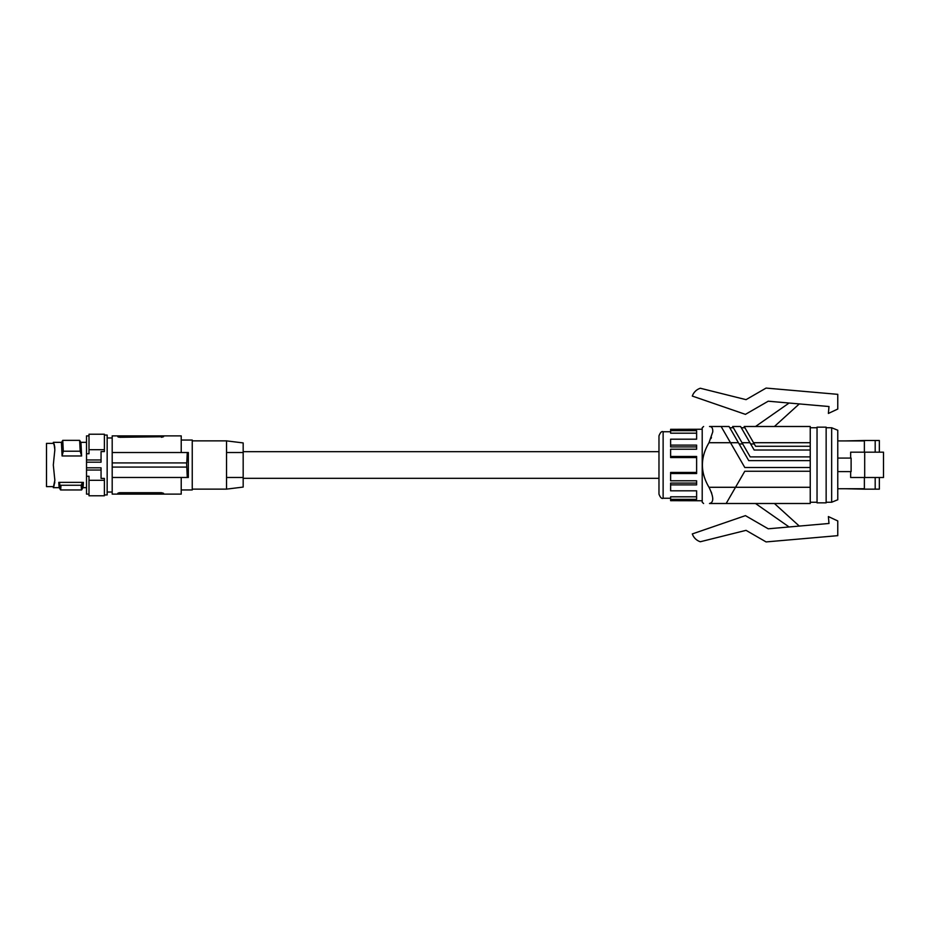 <?xml version="1.0" encoding="UTF-8"?>
<svg xmlns="http://www.w3.org/2000/svg" width="930" height="930" viewBox="0 0 930 930"><rect width="100%" height="100%" fill="white"/><g stroke="black" fill="none" stroke-linecap="round" stroke-linejoin="round"><path stroke-width="1.4" d="M104.392 435.066L107.159 435.066L107.159 494.934L104.392 494.934M86.513 459.966L86.513 462.198L101.056 462.198L101.056 451.585L104.392 451.585L104.392 449.702L89.001 449.702L89.001 453.735L86.513 453.735L86.513 459.966L101.056 459.966M86.513 462.198L86.513 476.265L89.001 476.265L89.001 495.771L104.392 495.771L104.392 480.299L89.001 480.299M89.001 449.702L89.001 434.229L104.392 434.229L104.392 449.702M86.513 453.735L86.513 435.891L89.001 435.891M89.001 494.109L86.513 494.109L86.513 476.265M54.8 447.493L54.266 444.505M53.312 442.343L54.08 445.028L53.312 442.343L54.08 444.063L53.312 442.343L61.589 442.343M54.835 448.981L54.08 444.063L54.835 449.783L53.312 465L54.835 480.217L53.312 487.657L54.8 482.507M81.619 455.979L62.089 455.979L61.427 442.622L62.752 440.355L63.298 451.213L80.189 451.213L79.643 440.355L80.957 442.622L81.619 455.979L80.189 451.213M54.789 450.992L54.8 449.713M54.789 479.008L54.835 481.019M54.091 484.937L54.8 480.287M53.312 487.657L53.347 486.623L53.312 487.657L59.229 487.657M53.347 486.623L46.5 486.623L46.5 443.377L53.347 443.377M119.273 492.726L117.808 493.284L119.889 492.702L119.889 494.109L112.193 494.109L112.193 477.474L188.337 477.474L188.337 452.526L112.193 452.526L112.193 462.919L186.767 462.919L187.29 452.526M112.193 462.919L112.193 477.474M119.889 435.891L119.889 437.298L117.808 436.716L117.808 435.891L117.808 436.716L119.889 437.298L163.552 436.716L161.471 437.298L161.471 435.891L112.193 435.891L112.193 452.526M161.471 435.891L181.222 435.891L181.222 452.526M117.808 436.716L118.447 437.123M119.889 494.109L163.552 494.109L163.552 493.284L163.552 494.109L181.222 494.109L181.222 477.474M187.29 477.474L186.581 462.919M112.193 467.081L186.581 467.081M119.889 492.702L161.471 492.702L163.552 493.284L161.471 492.702L161.471 494.109M117.808 493.284L117.808 494.109M181.222 440.053L192.243 440.053L192.243 489.947L181.222 489.947M226.536 440.878L243.172 442.924L243.172 452.526L226.536 452.526L243.172 452.526L243.172 477.474L226.536 477.474L243.172 477.474L243.172 487.076L226.536 489.122L226.536 440.878L192.243 440.878M243.172 478.311L658.975 478.311L658.975 451.689L243.172 451.689M658.975 494.109L658.975 435.891C660.288 432.45 661.672 431.067 663.125 431.741L663.125 498.259C661.672 498.933 660.288 497.55 658.975 494.109M696.617 496.806L670.611 496.806L670.611 500.677L702.208 500.759M696.617 483.089L670.611 483.089L670.611 484.89L696.617 484.89L696.617 480.787L670.611 480.787L670.611 473.533L696.617 473.533L696.617 456.467L670.611 456.467L670.611 457.548L696.617 457.548M702.208 429.242L670.611 429.323L670.611 430.66L696.617 430.66L696.617 439.193L670.611 439.193L670.611 445.11L696.617 445.11L696.617 449.213L670.611 449.213L670.611 456.467M670.611 484.89L670.611 490.808L696.617 490.808L696.617 499.34L670.611 499.34M670.611 430.66L670.611 433.194L696.617 433.194M670.611 445.11L670.611 446.912L696.617 446.912M670.611 473.533L670.611 472.452L696.617 472.452M703.603 426.498L702.208 427.765L702.208 502.235L703.603 503.502M749.929 442.715L742.012 442.715L732.642 426.498L740.571 426.498L754.16 450.027L810.239 450.027L810.239 460.629L748.755 460.629L729.05 426.498L709.509 426.498C701.813 426.498 701.813 426.498 709.509 426.498C701.813 426.498 701.813 426.498 709.509 426.498L710.288 426.579M710.52 426.638L711.287 426.986M712.787 430.753L712.752 431.799M711.438 437.437L711.008 438.542M705.173 479.38L704.789 478.357M704.231 476.799L703.696 475.067M702.929 471.905L702.627 470.231M702.313 467.313L702.255 466.279M703.034 457.56L703.615 455.235M708.288 444.005L708.637 443.354M708.951 442.796L708.997 442.715C700.209 457.572 700.209 472.428 708.997 487.285L735.525 487.285L726.167 503.502L755.52 503.502L789.105 526.973M711.683 493.26L711.194 491.912M709.509 426.498C711.845 426.475 712.926 428.265 712.752 431.892L708.997 442.715L730.492 442.715L744.79 467.499L810.239 467.499L810.239 460.629M799.288 526.078L774.411 503.502L810.239 503.502L810.239 467.499M708.997 487.285C713.798 497.027 713.973 502.421 709.509 503.502C701.813 503.502 701.813 503.502 709.509 503.502C701.813 503.502 701.813 503.502 709.509 503.502L710.543 503.363M810.239 456.897L750.196 456.897L733.363 427.742L729.771 427.742M810.239 446.284L755.602 446.284L744.174 426.498L810.239 426.498L810.239 450.027M810.239 442.715L753.533 442.715L744.895 427.742L741.291 427.742M810.239 427.742L817.04 427.742M810.239 502.258L817.04 502.258M817.04 427.161L817.04 502.839L826.142 502.839L826.142 427.161L817.04 427.161M831.653 427.742L837.767 430.241L837.767 499.759L831.653 502.258L831.653 427.742L826.142 427.742M789.105 403.027L755.52 426.498M828.99 406.526L768.227 401.202L745.43 414.362L692.315 396.075A12.474 12.474 0 0 1 700.325 388.252L746.034 399.656L766.088 388.077L837.767 394.343L837.767 409.061L828.386 413.432L828.99 406.526M774.411 426.498L799.288 403.922M738.408 442.715L730.492 442.715L721.122 426.498M810.239 487.285L735.525 487.285L744.79 471.243L810.239 471.243M810.239 503.502L709.509 503.502M828.99 523.474L768.227 528.798L745.43 515.639L692.315 533.925A12.474 12.474 0 0 0 700.325 541.748L746.034 530.344L766.088 541.923L837.767 535.657L837.767 520.94L828.386 516.569L828.99 523.474M837.767 458.083L851.113 458.083L851.113 471.591L837.767 471.591M864.691 477.497L864.691 452.178L883.5 452.178L883.5 477.497L850.648 477.497L850.648 471.591M850.648 458.083L850.648 452.178L864.691 452.178M864.377 477.497L864.377 489.157L879.338 489.157L879.338 477.497M845.661 440.925L864.377 440.506L864.377 452.178M837.767 488.738L864.377 488.738M864.377 440.925L837.767 440.925M879.338 452.178L879.338 440.506L864.377 440.506M875.188 440.506L875.188 452.178M845.661 488.738L864.377 489.157M875.188 477.497L875.188 489.157M86.513 467.802L101.056 467.802L101.056 478.415L104.392 478.415L104.392 480.299M59.706 482.368C59.392 489.378 59.09 489.378 58.788 482.368L82.468 482.368C82.782 489.378 83.084 489.378 83.398 482.368M62.089 455.979L63.298 451.213M62.752 440.355L79.643 440.355M60.973 485.262C60.706 491.482 60.427 491.482 60.148 485.262L81.201 485.262L82.468 482.368M81.201 485.262C81.48 491.482 81.747 491.482 82.026 485.262M59.206 487.634L60.566 489.947L81.619 489.947L82.968 487.634M60.148 485.262L58.788 482.368M86.513 470.034L101.056 470.034M54.08 484.972L54.08 485.937M739.129 443.959L742.733 443.959M754.253 443.959L750.65 443.959M107.159 492.028L112.193 492.028M80.794 442.343L86.513 442.343M670.611 498.259L663.125 498.259M831.653 502.258L826.142 502.258M670.611 431.741L663.125 431.741M192.243 489.122L226.536 489.122M82.933 487.657L86.513 487.657M107.159 437.972L112.193 437.972"/></g></svg>
